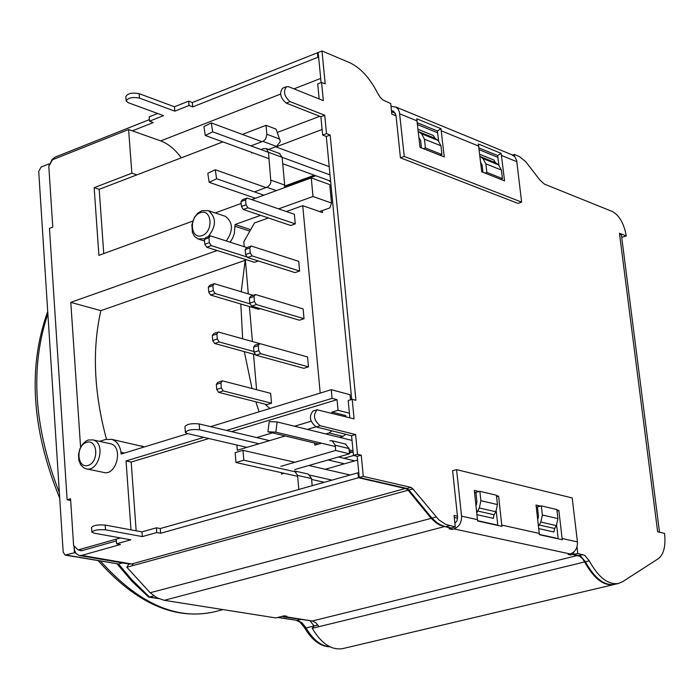<?xml version="1.0" encoding="UTF-8"?>
<svg xmlns="http://www.w3.org/2000/svg" width="700" height="700" viewBox="0 0 700 700"><rect width="100%" height="100%" fill="white"/><g stroke="black" fill="none" stroke-linecap="round" stroke-linejoin="round"><path stroke-width="1.05" d="M296.494 620.445L299.985 622.142L304.535 627.699L306.084 627.935L317.914 625.048L314.072 625.984L310.319 621.101L314.072 625.984L312.244 628.303L584.622 561.942C593.863 578.602 603.628 586.136 613.909 584.553L614.285 584.456M128.879 563.999L126.84 567.219L408.126 490.236L406.123 488.696L358.444 477.741L160.615 533.251L156.748 532.534L156.398 527.817L160.265 528.544L357.971 472.798L358.444 477.741M70.665 500.474L67.121 499.791L49.464 228.375L52.78 227.124L48.808 166.442L52.43 159.775L128.599 129.518L131.862 173.189L136.867 174.877L222.88 141.89M128.599 129.518L160.694 140.91C168.166 143.692 175.035 149.327 181.3 157.841M67.121 499.791L70.551 498.767L73.614 545.562L78.129 549.92L120.54 537.941L116.261 539.149L116.585 543.821L120.479 544.512L81.655 555.406L79.118 555.494L76.011 553.455L74.436 550.139L73.99 545.921L74.436 552.746L75.644 552.956M130.987 529.847L126.053 460.959L203.779 437.342M226.546 430.43L332.089 398.361L331.266 389.699L210.604 426.641M187.784 433.632L121.109 454.046L120.977 452.209C119.849 445.366 116.769 441.088 111.737 439.355L144.48 446.889M99.566 441.35L105.569 439.477L111.737 439.355M80.596 447.265L70.788 302.365L217.14 250.521M260.619 215.338L235.078 224.516L234.343 233.511L232.654 238.105L230.195 242.218M278.618 208.862L313.005 196.499L311.255 177.896L329.735 184.599L331.52 203.053L329.875 207.909L319.602 211.558M136.867 174.877L99.19 189.332L94.15 187.688L98.91 255.351L192.701 221.139M215.189 212.94L241.168 203.464M251.694 199.623L311.255 177.896M94.15 187.688L131.862 173.189M109.603 443.555L110.556 443.765C123.839 446.819 116.322 476.656 103.346 472.36L86.686 468.904M224.079 215.889L225.374 216.317C233.109 222.381 233.415 230.606 226.31 240.975M82.04 550.602L78.129 549.92M259.079 411.801L255.832 401.783M252.017 388.509L244.326 351.627M242.646 338.8L240.826 304.01M241.22 291.76L245.175 260.295L100.853 310.642L70.788 302.365M124.556 452.988L120.977 452.209M350.507 399.84L350.009 394.721L331.266 389.699M345.616 416.692L345.852 415.642L332.045 412.081L331.8 413.14M332.089 398.361L337.05 399.674L338.065 410.279L332.045 412.081M349.414 413.219L338.065 410.279M235.078 224.516L250.661 229.661M235.235 226.345L249.821 231.14M313.005 196.499L331.52 203.053M100.853 310.642C92.024 349.641 93.896 392.507 106.47 439.233M141.146 445.891L142.572 446.215M208.058 236.723C216.449 226.284 216.571 217.612 208.425 210.691L201.915 210.639L197.907 213.08L194.591 217.07L191.844 224.77L192.404 232.479L194.591 236.477L197.907 238.928L204.986 238.665M200.235 212.739C211.899 208.32 213.832 231.499 202.107 235.602C190.444 239.899 188.597 216.877 200.235 212.739M88.34 440.002L86.257 440.93L82.53 444.229L79.809 449.015L78.505 454.589L78.811 460.119L80.675 464.782L83.834 467.898L85.759 468.711C98.752 473.016 106.339 442.96 93.03 439.906L88.34 440.002M86.564 442.339C97.685 438.716 99.304 462.114 88.121 465.412C77 468.912 75.469 445.681 86.564 442.339M256.629 437.57L272.379 432.863M294.507 426.23L311.115 421.26M337.05 399.674L231.612 431.629M208.862 438.524L131.189 462.061L126.053 460.959M136.159 530.81L131.189 462.061M312.183 485.713L311.526 478.555L308.429 474.11L294.464 470.942L297.561 475.423L298.83 489.475M281.409 472.684L281.531 474.066L284.165 473.305M329.858 440.755L332.115 440.773L335.169 445.209L335.668 450.476L280.849 466.349M314.694 443.065L314.877 445.139L321.519 443.196M331.957 430.859L329.131 432.976L325.824 433.956M259.079 443.748L199.614 429.783C192.028 429.082 187.285 429.975 185.395 432.451L187.364 433.536L246.943 447.361L237.3 450.231L236.862 445.016L237.291 450.231L285.25 435.969M307.335 429.398L315.901 426.851M343.919 458.299L353.745 455.472M287.114 186.699L286.694 186.314L284.419 187.679L284.681 185.062L282.135 157.308L279.387 153.449M260.916 149.537L263.524 148.558L266.262 148.61L268.476 152.285L270.9 182.096L270.025 184.546L267.977 186.804L255.054 191.686M251.589 152.346L251.65 153.037L252.551 152.696M242.322 134.426L266.053 125.326L266.884 134.873L265.554 139.116L263.375 141.129L251.02 145.854M103.749 253.593L99.19 189.332M335.169 445.209L349.011 448.569L345.424 444.019M349.011 448.569L349.51 453.801L335.668 450.476M329.131 432.976L342.974 436.406L345.791 434.297M342.974 436.406L339.675 437.369M357.569 460.058L325.273 469.271M262.876 141.356L276.535 146.423L280.35 141.531L276.115 129.141L266.053 125.326M276.535 146.423L268.52 149.441M330.312 181.046L329.429 181.361L329.368 180.696M328.755 174.405L329.928 173.985M349.422 452.944L352.249 452.13M286.694 186.314L315.717 175.726M349.51 453.801L294.84 469.525M155.558 167.711L158.541 166.565M49.683 164.133L48.974 163.905L49.105 165.891M117.145 563.946L132.046 581.403L148.584 597.039L149.502 597.004L131.416 579.285L118.528 563.981L65.38 555.144M74.436 552.746L65.17 555.109L63.192 552.178L38.719 171.43L41.116 167.02L48.974 163.905M122.465 562.896L118.528 563.981L66.176 555.074M153.895 595.849L149.502 597.004L158.156 598.378M207.795 173.338L215.224 169.75L216.624 178.763L209.186 182.341L207.795 173.338M203.91 126.578L211.286 122.911L212.678 131.827L205.284 135.476L203.91 126.578M330.619 181.151L282.721 163.695M269.054 158.716L205.284 135.476M329.219 166.661L275.608 146.773M261.949 141.706L211.286 122.911M330.015 174.921L268.476 152.285M268.485 152.32L212.678 131.827M255.412 198.266L209.186 182.341M266.14 187.626L215.224 169.75M263.882 195.178L216.624 178.763M242.97 450.319L243.801 460.198L235.97 462.499L235.148 452.646L242.97 450.319L294.901 462.28M275.844 432.145L267.942 431.786L269.238 421.61L277.13 421.942L275.844 432.145L335.291 446.53M324.284 482.3L311.614 479.456M297.649 476.324L235.97 462.499M308.858 465.491L350.149 475.002M475.808 503.939L476.7 504.149M537.556 518.157L538.247 518.324M331.984 480.121L310.126 475.186M296.17 472.028L243.801 460.198M353.036 450.826L349.134 449.881M352.03 440.422L277.13 421.942M353.176 452.349L349.283 451.412M318.675 444.027L267.942 431.786M328.09 459.961L344.444 463.802M199.614 429.783L199.15 423.92C191.564 423.22 186.821 424.104 184.94 426.598L185.377 432.162M199.15 423.92L269.544 440.641M338.424 456.986L354.743 460.863M480.891 500.71L479.299 507.981L495.863 511.77L497.438 504.56L480.891 500.71L479.859 491.304L475.912 492.363L476.936 501.76L475.991 505.636M479.299 507.981L476.779 512.89M495.863 511.77L494.077 514.745L493.29 518.35L476.98 514.675M497.438 504.56L496.405 495.224L479.859 491.304M493.264 517.571L493.29 518.35M576.992 546.849L577.78 553.464L584.754 555.398L589.242 560.814C598.483 577.5 608.239 585.051 618.503 583.459L622.597 581.7L658.359 558.661C663.801 554.444 665.875 546.026 664.554 533.426L657.641 531.781L619.447 233.257L626.281 235.944L622.694 237.099L621.626 236.679M577.78 553.464L573.921 554.418L580.904 556.343L585.392 561.75C594.633 578.419 604.398 585.961 614.67 584.369L618.503 583.459M573.921 554.418L573.641 552.09M457.608 518.175L454.265 517.431M355.609 434.56L351.584 435.741L316.172 426.93L320.224 425.723L355.609 434.56L357.507 454.256L361.235 455.149L363.3 476.376L359.249 477.514L406.919 488.477L408.922 490.017L431.97 518.149L436.748 522.462L440.676 524.939L445.559 526.724L451.29 527.966L455.271 526.925L454.055 515.462L457.468 516.224L457.573 517.169L457.03 520.747L454.904 523.442M359.249 477.514L357.201 456.304L353.474 455.411L357.507 454.256M351.584 435.741L353.474 455.411M320.224 425.723C313.845 420.464 312.804 415.161 317.082 409.797L313.04 411.014C308.744 416.377 309.794 421.68 316.172 426.93M324.739 115.255L320.88 116.716L286.221 103.11L290.098 101.605L324.739 115.255L326.506 133.612L330.164 135.013L355.915 400.312L352.196 399.324L348.189 400.531L349.851 417.777M351.715 399.473L326.296 136.465L322.648 135.056L326.506 133.612M320.88 116.716L322.648 135.056M290.098 101.605C284.209 96.442 283.001 91.464 286.484 86.669L282.608 88.191C279.125 92.986 280.332 97.956 286.221 103.11M396.06 115.876L391.825 114.153L390.723 103.565L382.76 99.855L380.039 97.038L377.685 93.249C369.723 77.796 360.299 67.576 349.431 62.571L322 50.969L325.194 83.886L321.562 82.399L317.721 83.895L319.174 98.962M321.09 82.582L318.185 52.482L322 50.969M537.486 507.474L536.296 507.194M475.974 492.975L474.574 492.642M475.956 492.809L474.556 492.476M477.593 520.686L497.787 525.175L496.23 511.123M540.829 522.051L556.404 525.613L557.926 518.621L542.369 514.999L540.829 522.051L538.492 526.295M556.404 525.613L554.654 528.491L553.901 531.991L538.755 528.579M542.369 514.999L541.31 505.873L537.416 506.887L538.475 516.005L537.714 519.514M557.926 518.621L556.859 509.556L541.31 505.873M553.866 531.256L553.901 531.991M537.469 507.316L536.27 507.036M539.394 534.415L558.18 538.589L556.614 525.254M438.086 140.455L421.558 133.779L424.445 139.178L440.974 145.81L438.086 140.455L435.033 138.303L433.729 136.325M421.558 133.779L418.32 131.486M421.444 147.893L420.656 140.56L418.985 137.69M440.974 145.81L441.928 154.543L439.967 155.242M424.445 139.178L425.39 147.971L423.43 148.68M425.39 147.971L441.928 154.543M498.558 164.85L483 158.567L485.87 163.835L501.427 170.082L498.558 164.85L495.53 162.732L494.226 160.79M483 158.567L479.981 156.459L495.53 162.732M482.948 172.287L482.142 165.148L480.664 162.487M501.427 170.082L502.416 178.57L500.509 179.235M485.87 163.835L486.841 172.393L484.916 173.066M486.841 172.393L502.416 178.57M556.911 509.985L558.863 510.449L562.249 539.761L539.394 534.686L536.043 505.041L540.47 506.091M558.863 510.449L557.025 510.921M496.457 495.67L498.61 496.177L501.909 526.365L477.593 520.966L474.338 490.429L479.001 491.54M498.61 496.177L496.571 496.72M451.762 527.835L451.938 529.428L453.924 528.911C459.156 526.89 461.702 522.629 461.554 516.128L456.575 469.63L572.197 497.954L577.439 541.923C577.64 548.074 575.199 552.081 570.115 553.954L568.19 554.426L570.719 554.969L572.644 554.496L579.644 556.246L582.514 558.714L584.622 561.942M457.468 516.224L452.611 470.715L456.575 469.63M626.281 235.944C624.041 223.624 619.413 215.486 612.395 211.523L544.548 184.179L540.006 180.162L525.595 161.525L519.33 156.546L514.308 154.472L514.535 156.441M497.989 157.369L479.211 149.73M437.727 132.843L417.585 124.644M321.562 82.399L323.321 100.625L288.724 86.765L286.484 86.669M352.196 399.324L354.086 418.871L317.082 409.797M363.3 476.376L410.926 487.384L412.921 488.924L438.812 519.837L445.646 524.37L455.271 526.925M572.46 552.956L572.644 554.496M570.579 553.822L570.719 554.969M451.938 529.428L449.085 528.815L451.028 527.905M126.84 567.219L150.15 592.751L431.174 518.359L435.951 522.673L439.88 525.149L451.071 528.29M150.15 592.751L157.062 597.826L164.229 600.311L275.8 617.925L284.217 615.834L286.956 616.271L281.873 616.411M501.156 153.37L504.56 180.854L481.722 171.798L478.345 144.016L501.156 153.37L497.648 155.549L479.01 147.945M498.881 165.086L497.648 155.549M440.956 128.695L444.273 156.949L420.009 147.324L416.736 118.773L440.956 128.695L437.395 130.97L417.392 122.806M438.602 140.857L437.395 130.97M511.586 154.612L514.859 156.8L516.661 160.475L521.631 202.107L404.259 156.424L399.411 111.913L398.116 109.147L396.086 107.188L391.011 106.277M521.631 202.107L517.921 203.367L400.444 157.806L395.99 115.255L393.549 111.204L391.475 110.766M400.444 157.806L404.259 156.424M512.654 155.059L514.308 154.472M49.42 165.314L52.062 159.504L55.274 157.062L149.406 119.612M160.615 533.251L160.265 528.544M78.697 550.025L81.349 550.795L116.384 540.916M156.398 527.817L141.977 531.886L142.319 536.585L105.516 529.83L105.184 525.061C97.895 524.554 93.354 525.332 91.578 527.398L91.884 531.939M156.748 532.534L142.319 536.585M358.82 472.999L357.971 472.798M317.861 57.286L192.719 106.907L189 105.516L188.641 101.132L192.36 102.532L317.424 52.789L317.861 57.286L318.684 57.636M192.36 102.532L192.719 106.907M157.649 113.487L149.196 116.856L149.529 121.196L153.265 122.553L132.352 130.847M318.246 53.13L317.424 52.789M188.641 101.132L174.457 106.785L139.134 93.651C131.959 92.391 127.531 93.397 125.851 96.652L126.149 100.695M361.235 455.149L357.201 456.304M330.164 135.013L326.296 136.465M149.529 121.196L163.529 115.64L128.135 102.664L126.175 101.071C127.864 97.834 132.291 96.828 139.466 98.079L139.134 93.651M141.977 531.886L105.184 525.061M116.585 543.821L130.847 539.814L93.984 533.129L91.892 532.166C93.678 530.101 98.219 529.322 105.516 529.83M174.457 106.785L174.808 111.16L139.466 98.079M189 105.516L174.808 111.16M657.676 531.711L658.709 532.035M619.5 233.362L621.46 235.41M285.267 616.691L312.296 620.988L283.395 616.822M578.139 555.327L312.296 620.988L315.858 622.773L318.938 626.666M81.655 555.406L131.653 563.964L129.133 564.043L79.634 555.581M406.079 488.285L131.653 563.964L133.709 565.346M431.174 518.359L408.126 490.236M312.244 628.303C321.44 643.685 331.608 650.457 342.746 648.611L613.909 584.553M268.415 217.971L254.432 222.976L243.81 241.806L244.239 246.733M245.332 259.429L248.307 293.886M249.401 306.539L252.429 341.539M253.514 354.148L256.585 389.69M322.35 210.577L322.543 212.581L302.733 205.678L286.387 211.531M332.106 196.604L330.855 196.157M302.733 205.678L320.215 393.085M264.696 404.031L269.946 408.476M299.626 271.04L298.734 261.345L251.248 246.032L249.795 247.966L250.224 252.91L252.114 255.92L247.476 257.539L295.024 272.606L299.626 271.04L252.114 255.92M247.135 257.005L211.225 245.621L206.701 247.231L254.494 262.316L258.335 260.986M304.019 318.701L303.118 308.901L255.483 294.543L254.021 296.537L254.45 301.543L256.349 304.544L251.685 306.11L299.39 320.215L304.019 318.701L256.349 304.544M250.32 303.949L215.197 293.536L210.639 295.094L258.589 309.251L260.339 308.665M308.464 366.861L307.554 356.965L259.752 343.578L258.291 345.634L258.729 350.691L260.636 353.684L255.938 355.197L303.809 368.322L308.464 366.861L260.636 353.684M295.277 223.877L294.385 214.279L247.065 198.03L245.612 199.903L246.032 204.803L247.922 207.821L243.311 209.492L290.701 225.496L295.277 223.877L247.922 207.821M271.504 403.191L270.637 393.33L222.416 380.844L220.929 382.926L221.34 387.957L223.256 390.906L218.636 392.359L266.928 404.6L271.504 403.191L223.256 390.906M253.969 351.549L219.205 341.967L214.62 343.473L255.64 354.734M210.639 295.094L208.749 292.136L213.299 290.57L215.197 293.536M253.129 295.339L214.375 283.684L212.896 285.644L213.299 290.57M214.375 283.684L209.825 285.259L208.338 287.21L208.749 292.136M247.476 257.539L245.586 254.537L250.224 252.91M251.248 246.032L246.619 247.66L245.157 249.594L245.586 254.537M206.701 247.231L204.82 244.265L209.344 242.646L211.225 245.621M246.864 247.572L210.42 235.874L208.941 237.764L209.344 242.646M210.42 235.874L205.896 237.493L204.418 239.391L204.82 244.265M251.685 306.11L249.786 303.109L254.45 301.543M255.483 294.543L250.819 296.126L249.349 298.113L249.786 303.109M255.938 355.197L254.03 352.205L258.729 350.691M218.374 332.01L216.886 334.023L212.31 335.536L213.798 333.524L218.374 332.01L259.735 343.586L255.062 345.109L253.593 347.156L254.03 352.205M243.311 209.492L241.43 206.482L246.032 204.803M247.065 198.03L242.463 199.719L241.001 201.591L241.43 206.482M214.62 343.473L212.713 340.515L217.298 339.001L219.205 341.967M216.886 334.023L217.298 339.001M212.31 335.536L212.713 340.515M218.636 392.359L216.729 389.419L221.34 387.957M222.416 380.844L217.814 382.314L216.317 384.387L216.729 389.419M212.896 285.644L208.338 287.21M249.795 247.966L245.157 249.594M208.941 237.764L204.418 239.391M254.021 296.537L249.349 298.113M258.291 345.634L253.593 347.156M245.612 199.903L241.001 201.591M220.929 382.926L216.317 384.387M297.561 475.423L311.526 478.555M284.681 185.062L270.988 180.206M266.989 187.311L276.386 190.61M279.834 139.125L266.858 134.251M277.646 617.461L297.229 620.392L278.066 617.365M329.814 646.739C320.915 646.048 313.005 639.774 306.084 627.935L301.98 622.764L297.229 620.392L300.624 619.561M223.064 609.604L214.112 611.879C176.347 620.401 138.486 603.488 100.529 561.12M59.369 492.704C33.758 426.904 29.925 367.281 47.871 313.828M477.505 510.983L494.077 514.745M539.079 524.956L554.654 528.491M435.033 138.303L418.495 131.617M418.092 129.351L433.598 135.625M479.736 154.306L494.104 160.125M562.17 538.528L577.439 541.923M461.554 516.128L477.523 519.68M501.83 525.096L539.315 533.435M453.924 528.911L570.115 553.954M164.229 600.311L444.719 526.523M478.809 146.151L441.42 130.865M417.191 120.96L399.787 113.846M516.88 161.718L501.62 155.479M391.571 111.685L395.456 113.278M582.811 554.558L578.952 555.503M160.694 140.91L280.543 94.106M293.965 88.865L320.688 78.426M277.34 132.431L319.777 116.288M322.114 129.509L275.949 146.904M410.926 487.384L406.919 488.477M412.921 488.924L408.922 490.017M435.969 517.09L431.97 518.149M449.549 525.683L445.559 526.724M589.242 560.814L585.392 561.75M225.374 216.317L208.425 210.691M204.549 241.045L199.168 239.33M110.556 443.765L93.03 439.906M345.957 444.15L332.115 440.773M279.921 153.65L266.262 148.61M284.699 186.051L314.344 175.219M148.768 597.074L158.742 598.649M329.945 646.809C320.442 646.564 311.999 640.238 304.605 627.821M214.112 611.879C174.843 620.471 136.22 603.418 98.245 560.735M59.728 498.216C31.631 429.52 27.633 367.264 47.722 311.447M395.605 106.916L512.741 155.094M659.505 532.227L621.399 234.902"/></g></svg>
